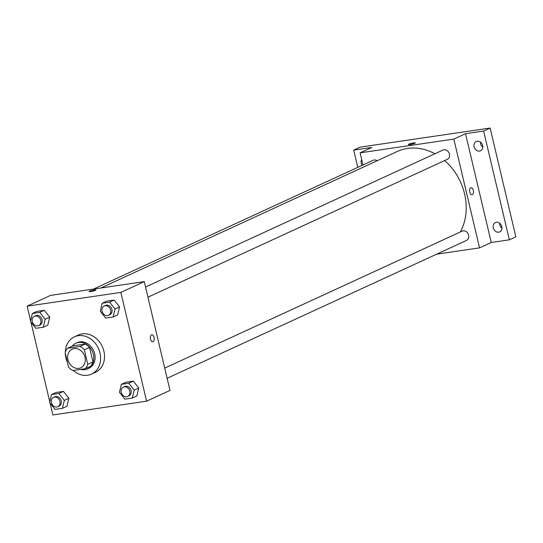 <?xml version="1.0" encoding="UTF-8"?>
<svg xmlns="http://www.w3.org/2000/svg" width="543" height="543" viewBox="0 0 543 543"><rect width="100%" height="100%" fill="white"/><g stroke="black" fill="none" stroke-linecap="round" stroke-linejoin="round"><path stroke-width="0.81" d="M67.943 359.724A10.256 8.505 65.3 0 1 72.171 349.163A10.256 8.505 65.3 0 1 84.185 354.918A10.256 8.505 65.3 0 1 80.751 367.787A10.256 8.505 65.3 0 1 67.943 359.724M72.843 370.516L85.339 368.683A13.772 11.423 65.3 0 0 87.762 364.319L84.335 349.814A13.772 11.423 65.3 0 0 80.079 346.434L67.583 348.267A13.772 11.423 65.3 0 0 65.16 352.631L68.594 367.136A13.772 11.423 65.3 0 0 72.843 370.516M80.079 346.434L85.285 344.038L72.782 345.871L67.583 348.267M85.285 344.038A13.772 11.423 65.3 0 1 89.534 347.418L84.335 349.814M85.339 368.683L90.545 366.287A13.772 11.423 65.3 0 0 92.962 361.93L89.534 347.418M80.486 369.396A14.098 11.695 -114.7 0 0 87.559 368.887A14.098 11.695 -114.7 0 0 92.914 352.753A14.098 11.695 -114.7 0 0 78.45 342.484A14.098 11.695 -114.7 0 0 75.769 343.278A14.098 11.695 -114.7 0 0 72.104 346.19M75.769 343.278L77.072 342.674A14.098 11.695 65.3 0 1 79.753 341.88A14.098 11.695 65.3 0 1 94.21 352.149A14.098 11.695 65.3 0 1 88.862 368.283L87.559 368.887M92.962 361.93L87.762 364.319M67.522 362.602A20.505 17.009 65.3 0 1 65.927 357.98A20.505 17.009 65.3 0 1 65.303 353.221M65.303 352.197A20.505 17.009 65.3 0 1 74.391 336.857A20.505 17.009 65.3 0 1 98.412 348.368A20.505 17.009 65.3 0 1 91.543 374.107A20.505 17.009 65.3 0 1 73.291 370.455M74.391 336.857L78.287 335.058A20.505 17.009 65.3 0 1 102.315 346.57A20.505 17.009 65.3 0 1 95.446 372.308L91.543 374.107M113.1 316.976L117.655 314.879L119.589 306.924L114.145 300.048L106.767 301.127L102.22 303.225L100.285 311.187L105.722 318.062L113.1 316.976L115.041 309.021L109.598 302.146L102.22 303.225M132.275 398.073L136.829 395.983L138.764 388.021L133.32 381.145L125.942 382.231L121.388 384.322L119.453 392.284L124.897 399.159L132.275 398.073L134.209 390.118L128.766 383.243L121.388 384.322M50.078 403.157L52.868 414.961L146.583 401.196L120.865 292.406L27.15 306.171L30.591 320.737M30.903 322.06L49.766 401.834M43.243 327.239L47.791 325.142L49.732 317.18L44.288 310.304L36.91 311.39L32.356 313.487L30.422 321.442L35.865 328.318L43.243 327.239L45.178 319.277L39.734 312.401L32.356 313.487M62.411 408.336L66.965 406.239L68.9 398.277L63.456 391.401L56.078 392.487L51.524 394.585L49.589 402.539L55.033 409.415L62.411 408.336L64.346 400.374L58.902 393.499L51.524 394.585M146.583 401.196L169.993 390.417L144.275 281.627L50.56 295.392L27.15 306.171M144.275 281.627L120.865 292.406M89.113 291.564A3.523 0.468 166.7 0 1 89.615 291.184A3.523 0.468 166.7 0 1 93.423 290.091A3.523 0.468 166.7 0 1 95.975 289.942A3.523 0.468 166.7 0 1 92.649 291.211A3.523 0.468 166.7 0 1 89.113 291.564A3.523 0.468 166.7 0 1 89.615 291.184A3.523 0.468 166.7 0 1 93.416 290.091A3.523 0.468 166.7 0 1 95.975 289.942M150.472 339.09A3.523 1.914 -98.4 0 1 151.748 334.78A3.523 1.914 -98.4 0 1 154.151 337.99A3.523 1.914 -98.4 0 1 152.773 341.757A3.523 1.914 -98.4 0 1 150.472 339.09M151.748 334.78A3.523 1.914 -98.4 0 1 154.151 337.99A3.523 1.914 -98.4 0 1 152.773 341.757M100.788 288.014L397.306 151.47A53.825 44.641 65.3 0 1 434.895 153.771M444.649 160.565A53.825 44.641 65.3 0 1 460.389 231.956M145.551 287.009L443.02 150.024A5.125 4.249 65.3 0 1 449.027 152.902A5.125 4.249 65.3 0 1 447.31 159.337L147.954 297.191M93.444 289.093L373.156 160.28A5.125 4.249 65.3 0 1 377.147 160.748M164.719 368.106L462.195 231.121A5.125 4.249 65.3 0 1 468.202 233.999A5.125 4.249 65.3 0 1 466.478 240.434L167.129 378.288M436.653 254.172L479.537 247.873L453.819 139.083L360.104 152.848L362.968 164.977M479.537 247.873L491.245 242.483L509.348 239.823L515.85 236.829L490.132 128.039L483.63 131.033L465.527 133.693L453.819 139.083M490.132 128.039L360.206 147.119L353.703 150.112L357.783 167.366M360.104 152.848L371.806 147.452L353.703 150.112M408.906 144.146A3.523 0.468 166.7 0 1 412.714 143.053A3.523 0.468 166.7 0 1 415.266 142.911A3.523 0.468 166.7 0 1 411.947 144.173A3.523 0.468 166.7 0 1 408.411 144.526A3.523 0.468 166.7 0 1 408.906 144.146M491.245 242.483L465.527 133.693M469.77 192.059A3.523 1.914 -98.4 0 1 471.046 187.749A3.523 1.914 -98.4 0 1 473.448 190.953A3.523 1.914 -98.4 0 1 472.071 194.72A3.523 1.914 -98.4 0 1 469.77 192.059M471.039 187.749A3.523 1.914 -98.4 0 1 473.448 190.953A3.523 1.914 -98.4 0 1 472.064 194.72M408.411 144.533A3.523 0.468 166.7 0 1 408.913 144.153A3.523 0.468 166.7 0 1 412.714 143.053A3.523 0.468 166.7 0 1 415.266 142.911M479.55 151.076A5.125 4.249 65.3 0 1 474.29 147.343A5.125 4.249 65.3 0 1 476.238 141.479A5.125 4.249 65.3 0 1 482.245 144.357A5.125 4.249 65.3 0 1 480.528 150.791A5.125 4.249 65.3 0 1 479.55 151.076M498.725 232.173A5.125 4.249 65.3 0 1 493.465 228.44A5.125 4.249 65.3 0 1 495.413 222.576A5.125 4.249 65.3 0 1 501.413 225.454A5.125 4.249 65.3 0 1 499.696 231.888A5.125 4.249 65.3 0 1 498.725 232.173M509.348 239.823L483.63 131.033M362.127 165.364A5.125 4.249 65.3 0 1 361.699 159.588M499.648 223.221A5.125 4.249 -114.7 0 0 501.963 228.243M480.48 142.123A5.125 4.249 -114.7 0 0 482.795 147.146M53.526 397.401L54.823 396.804A5.125 4.249 65.3 0 1 60.83 399.682A5.125 4.249 65.3 0 1 59.112 406.116L57.816 406.714A5.125 4.249 65.3 0 1 51.409 402.682A5.125 4.249 65.3 0 1 53.526 397.401A5.125 4.249 65.3 0 1 59.533 400.279A5.125 4.249 65.3 0 1 57.816 406.714M66.965 406.239L68.9 398.277L64.346 400.374M68.9 398.277L63.456 391.401L58.902 393.499M63.456 391.401L56.078 392.487M123.39 387.145L124.686 386.541A5.125 4.249 65.3 0 1 130.693 389.419A5.125 4.249 65.3 0 1 128.976 395.854L127.673 396.458A5.125 4.249 65.3 0 1 121.272 392.426A5.125 4.249 65.3 0 1 123.39 387.145A5.125 4.249 65.3 0 1 129.39 390.023A5.125 4.249 65.3 0 1 127.673 396.458M136.829 395.983L138.764 388.021L134.209 390.118M138.764 388.021L133.32 381.145L128.766 383.243M133.32 381.145L125.942 382.231M34.352 316.304L35.655 315.707A5.125 4.249 65.3 0 1 41.662 318.585A5.125 4.249 65.3 0 1 39.944 325.019L38.641 325.617A5.125 4.249 65.3 0 1 32.241 321.585A5.125 4.249 65.3 0 1 34.352 316.304A5.125 4.249 65.3 0 1 40.358 319.182A5.125 4.249 65.3 0 1 38.641 325.617M47.791 325.142L49.732 317.18L45.178 319.277M49.732 317.18L44.288 310.304L39.734 312.401M44.288 310.304L36.91 311.39M104.215 306.042L105.518 305.444A5.125 4.249 65.3 0 1 111.525 308.322A5.125 4.249 65.3 0 1 109.808 314.757L108.505 315.354A5.125 4.249 65.3 0 1 102.098 311.329A5.125 4.249 65.3 0 1 104.215 306.042A5.125 4.249 65.3 0 1 110.222 308.919A5.125 4.249 65.3 0 1 108.505 315.354M117.655 314.879L119.589 306.924L115.041 309.021M119.589 306.924L114.145 300.048L109.598 302.146M114.145 300.048L106.767 301.127"/></g></svg>
